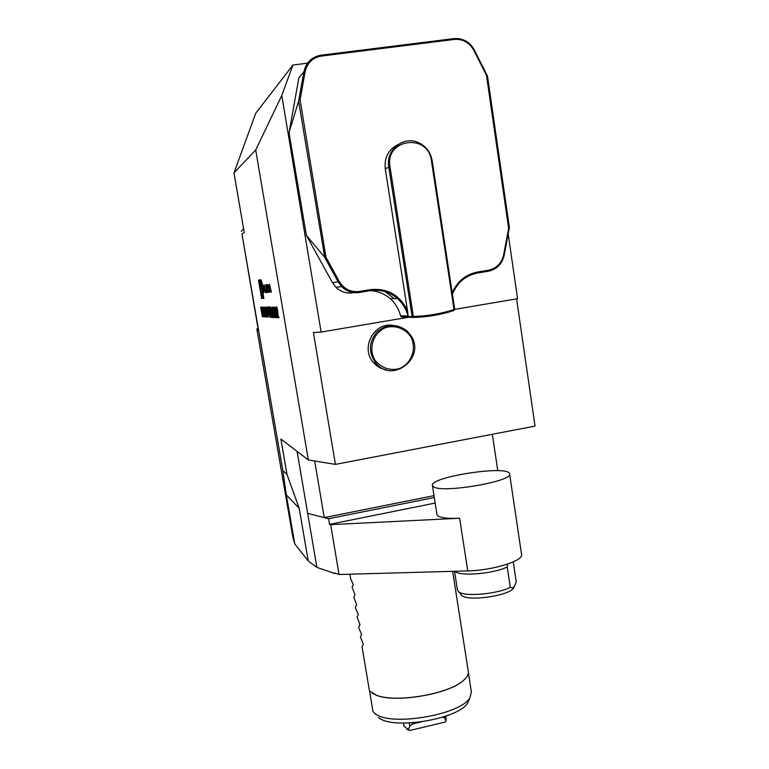 <?xml version="1.0" encoding="UTF-8"?>
<svg xmlns="http://www.w3.org/2000/svg" width="769" height="769" viewBox="0 0 769 769"><rect width="100%" height="100%" fill="white"/><g stroke="black" fill="none" stroke-linecap="round" stroke-linejoin="round"><path stroke-width="1.15" d="M258.038 328.459L256.846 328.949L258.413 330.67L241.927 233.853L282.838 470.599L287 474.492L299.218 508.347L286.299 494.794L282.838 470.599M255.712 150.022L233.968 172.871L255.731 113.274L292.922 65.029L281.79 95.462L255.712 150.022L308.35 459.958L280.887 439.041L287 474.492M241.927 233.853L244.263 232.594L233.968 172.871M263.354 316.77L261.585 307.119L262.758 309.715L263.998 316.809L262.671 312.32L263.354 316.77M265.324 316.905L263.536 307.129L264.719 309.763L265.324 316.905M267.602 317.049L265.786 307.139L266.593 311.205L267.228 311.224L266.632 307.139L268.343 317.097L267.401 312.243L266.766 312.224L267.602 317.049M268.746 314.848L268.16 314.819L267.477 306.889L268.862 314.848M270.726 317.261L268.881 307.148L270.726 317.261M271.149 314.973L270.534 314.934L269.881 306.898L271.668 317.318L271.409 314.925L270.534 314.934M274.36 310.08L275.513 317.578L273.793 307.167L275.831 315.742L274.937 307.177L276.917 317.664L275.369 310.118L276.138 317.616L274.485 310.061M277.071 317.674L276.042 308.263L275.331 307.177L276.061 307.187L277.263 316.626M277.503 310.157L276.84 308.004L276.811 310.436L276.657 306.918L277.619 310.07L278.118 316.674L278.772 316.713L278.955 317.799L278.003 317.741L277.628 310.138M261.643 298.497L263.863 298.391L260.672 279.762L258.48 280.137L261.643 298.497L263.834 298.237M271.399 292.133L269.429 284.222L269.756 292.278L269.909 290.634L270.688 290.557L271.092 292.162M268.487 286.164L268.083 284.684L266.843 284.578L268.179 292.412L268.093 290.23L268.756 290.163L269.534 292.297L268.487 286.164M266.958 286.356L266.555 284.886L265.44 285.039L267.016 292.518L267.804 292.182L267.256 288.125L266.545 288.212L267.343 290.874L266.708 290.951L265.891 286.328L266.756 286.895L266.958 286.356M266.132 291.009L265.372 291.086L264.046 284.963L265.363 292.662L266.401 292.576L266.132 291.009M262.123 283.011L261.2 280.127L262.335 285.991L262.123 283.011M264.488 291.153L262.883 285.116L263.632 292.816L263.767 291.23L264.776 291.105M274.312 312.493L274.706 317.347L274.081 317.482L272.313 307.167L273.072 307.542L274.312 312.493M271.765 308.215L273.466 317.443L271.572 308.215M271.294 309.551L270.755 307.946L270.64 309.513L270.582 306.898L271.409 309.561L272.409 317.626L271.467 314.598L272.322 316.511L271.409 309.532M269.515 312.195L269.986 317.462L268.17 306.889L269.515 312.195M266.112 316.953L264.997 307.129L267.266 317.03L266.42 313.848L265.872 313.819L266.228 316.934M264.344 316.838L262.796 307.119L263.748 309.744L264.238 316.828M262.364 316.703L260.614 307.11L261.777 309.696L263.008 316.751L261.691 312.281L262.267 316.703M466.101 677.825L462.784 681.055C447.75 694.33 395.824 703.029 376.81 695.416L372.196 693.254M349.905 574.203L350.654 578.701L353.336 584.728L352.077 587.18L355.009 594.735L353.75 597.138L356.681 604.722L355.413 607.068L355.663 608.558L358.354 614.691L357.066 616.988L360.017 624.639L358.729 626.879L358.969 628.36L361.68 634.56L360.382 636.751L363.333 644.46L362.026 646.594L369.447 690.908L376.685 695.339C395.737 702.962 447.808 694.244 462.871 680.93C467.004 677.566 468.811 674.413 468.292 671.462L452.653 571.329M375.926 714.516L372.975 711.469L369.562 691.043M378.521 717.496C392.103 730.367 459.862 718.996 467.927 702.53L469.215 699.434M374.984 713.44C389.277 726.993 461.535 714.872 470.013 697.531L471.378 692.004L468.379 672.808M410.627 336.553C405.013 328.469 395.228 324.903 385.817 327.546C373.503 332.439 368.111 348.021 374.676 359.681C380.367 367.755 390.171 371.216 399.524 368.514C411.713 363.583 417.058 348.194 410.627 336.553M411.204 336.005L407.272 331.151C396.958 323.307 386.788 323.614 376.781 332.083C368.572 342.416 368.332 352.875 376.079 363.439C392.748 383.683 425.68 357.806 411.204 336.005M413.366 316.424C427.314 316.097 440.858 313.8 454.008 309.523L431.428 160.74C428.304 132.739 384.673 138.795 389.998 166.738L413.366 316.424L412.645 317.116L413.587 317.443C427.314 317.078 440.647 314.809 453.604 310.638L454.719 309.407L432.168 160.711L431.428 160.74M452.191 292.749C457.344 281.262 465.851 274.341 477.712 271.986L488.43 270.227C496.524 268.439 501.58 263.334 503.608 254.914L508.626 228.355L486.479 75.314L473.81 50.341C469.35 42.497 462.88 38.863 454.392 39.43L321.288 56.079C312.57 57.665 307.167 62.914 305.091 71.825L300.083 99.874L325.941 257.202L339.35 281.55C344.041 289.106 350.683 292.403 359.286 291.451L370.437 289.625C387.528 288 399.88 295.017 407.493 310.657L408.195 316.511L412.146 316.645L388.758 166.998C385.48 150.157 403.446 135.421 418.394 142.573C426.007 146.168 430.602 152.214 432.168 160.711M398.006 144.572C388.451 149.484 384.202 157.539 385.25 168.728L407.493 310.657M392.767 325.345C373.484 322.009 359.959 348.895 373.859 362.968C377.262 366.688 381.414 368.985 386.317 369.87M370.437 289.625L370.389 290.653C377.925 291.067 384.558 293.758 390.287 298.737C395.41 303.351 398.832 309.032 400.553 315.78L407.964 316.021C406.215 309.1 402.716 303.274 397.467 298.545C389.604 291.845 380.578 289.221 370.389 290.653L359.258 292.489C352.548 293.412 346.694 291.47 341.715 286.683L338.283 282.079L324.787 257.577L325.941 257.202M412.146 316.645L412.645 317.116M407.964 316.021L408.195 316.511M454.008 309.523L454.556 309.984M324.787 257.577L298.603 101.172L303.899 71.767C306.081 62.395 311.762 56.877 320.942 55.214L453.97 38.594L458.584 38.594C465.572 39.69 470.839 43.516 474.386 50.072L487.517 76.256L509.376 227.403L504.243 255.154C502.119 264.007 496.793 269.371 488.286 271.255L477.578 273.024C465.639 275.427 457.257 282.483 452.412 294.21M509.289 228.441L508.626 228.355M487.123 75.189L486.479 75.314M298.862 99.989L300.083 99.874M514.317 586.526L513.682 588.035C509.424 595.6 468.898 601.598 462.006 595.715L460.698 594.129M305.091 71.825L303.899 71.767L298.872 77.756L289.211 131.941L289.365 134.738L306.379 235.372L332.496 282.684L335.851 287.173C340.715 291.845 346.425 293.729 352.981 292.835M413.405 317.434L402.149 317.03L400.553 315.78M298.603 101.172L289.211 131.941M306.379 235.372L324.182 256.615M516.23 581.825L513.279 561.889L516.23 581.825L514.596 585.853C513.298 587.824 511.856 588.314 510.28 587.324C497.312 594.091 464.966 596.955 458.92 591.976L457.459 590.102L454.527 571.271M385.106 291.614L394.132 298.632M507.636 564.081L507.223 566.984L510.28 587.324M292.922 65.029L307.513 63.193M516.595 298.862L535.032 426.084L335.419 464.389L313.396 332.525L321.115 332.073L410.223 316.934M454.71 309.378L517.566 298.699L508.213 234.112M281.79 95.462L321.115 332.073M483.288 67.634L484.432 69.873M241.255 231.373L243.619 228.826M256.846 328.949L292.922 537.589L294.796 543.962L308.244 560.966L299.218 508.347M433.649 486.854C442.569 493.515 513.875 481.183 509.578 473.771L509.424 473.387C506.069 465.072 429.121 477.203 432.418 485.518L433.649 486.854M335.419 464.389L308.35 459.958M297.074 451.365L307.667 513.356L324.249 517.614L434.004 495.64M314.665 460.996L324.249 517.614L328.594 518.729L434.302 497.533M436.955 514.413L436.975 514.576C438.147 517.547 445.693 518.767 459.622 518.239L467.763 570.906C492.698 570.492 524.131 560.649 521.545 554.401L509.607 473.954M492.333 434.274L497.783 470.695M328.594 518.729L329.545 524.352L330.651 524.65L339.062 574.501L334.505 572.934L334.602 573.491L316.895 567.368L307.667 513.356L324.249 517.614M435.177 503.07L329.545 524.352M330.651 524.65L459.622 518.239M339.062 574.501L467.763 570.906M286.299 494.794L294.796 543.962M316.895 567.368L308.244 560.966M334.602 573.491L335.909 573.414M442.636 717.208L444.722 717.775L446.078 720.88L445.068 722.091L409.55 730.55L408.502 729.829L409.771 726.071L412.588 723.965L420.941 721.985M406.763 729.118L409.55 730.55M446.078 720.88L445.866 716.141M403.975 726.023L408.502 729.829M412.405 722.85L412.588 723.965M444.54 716.593L444.722 717.775M409.771 726.071L409.281 723.023M260.672 279.781L259.941 280.339M259.874 279.916L258.48 280.137M262.229 289.086C261.056 282.848 260.133 279.964 259.451 280.416C258.394 282.329 261.979 300.689 262.873 297.988L262.229 289.086M259.768 281.108L261.018 293.325L262.69 293.181L259.768 281.108M262.21 291.182L262.402 293.095L261.018 293.325M269.419 285.482L270.38 289.307L269.784 289.365L269.727 285.434M270.986 290.461L269.909 290.634M269.102 290.067L268.093 290.23M267.391 286.126L267.843 288.76L268.506 288.683L268.054 286.039L267.391 286.126L268.054 286.039M267.439 289.211L266.737 289.327M266.382 292.499L265.363 292.662M262.056 283.021L261.306 280.685L262.229 285.434L262.056 283.021M261.825 283.107L261.287 281.118L261.825 283.107M261.412 281.541L261.614 282.723L261.412 281.541M264.757 291.067L263.767 291.23M263.286 286.27L264.19 289.951L263.652 290.009L263.565 286.222M276.811 308.004L276.83 307.081M278.945 317.732L278.003 317.741M278.301 317.693L278.253 316.684M275.513 308.254L276.042 308.263M275.811 308.206L275.638 307.177M274.639 317.453L274.081 317.482M274.37 317.434L274.197 316.444M272.793 308.196L272.611 307.167M273.399 308.379L272.611 308.225L274.014 316.434L274.197 312.493L272.611 308.225M271.044 307.898L270.755 307.091M272.543 317.434L272.216 316.578M271.717 312.214L271.274 311.214M270.823 314.886L270.746 313.915M270.582 313.915L270.217 309.523L270.582 313.915M270.102 317.203L268.352 307.917L268.66 312.166M268.362 307.917L268.352 307.1M270.054 316.357L268.775 312.166M268.996 314.8L268.16 314.819M268.439 314.771L268.362 313.81M268.198 313.8L267.833 309.474L268.198 313.8M266.949 312.195L266.776 311.214M266.766 312.224L267.401 312.243M266.526 313.79L265.872 313.819M266.036 313.79L265.92 312.82M266.189 312.829L265.334 309.061L265.757 312.81L266.305 312.81M264.728 312.387L264.555 311.416M263.988 308.1L263.825 307.129M264.373 308.1L263.815 308.129L264.584 311.416L263.815 308.129M263.748 312.329L263.584 311.387M263.017 308.09L262.854 307.129M263.392 308.081L262.844 308.119L263.613 311.387L262.844 308.119M262.758 312.291L262.633 311.349M262.037 308.081L261.864 307.119M262.412 308.071L261.864 308.109M261.777 312.252L261.614 311.31M261.056 308.071L260.893 307.119M261.431 308.061L260.883 308.1L261.652 311.32L260.883 308.1M385.25 168.728L389.998 166.738M359.258 292.489L359.286 291.451M332.496 282.684L339.35 281.55M477.712 271.986L477.578 273.024M488.43 270.227L488.286 271.255M503.608 254.914L504.243 255.154M474.386 50.072L473.81 50.341M453.97 38.594L454.392 39.43M320.942 55.214L321.288 56.079M455.017 571.261C458.987 576.615 493.477 573.876 507.223 566.984M265.911 286.308L266.526 286.231M267.67 292.412L267.016 292.518M267.814 292.095L266.68 292.278M266.535 284.866L265.44 285.039M467.927 702.53L470.013 697.531M373.859 362.968L376.079 363.439M335.851 287.173L341.715 286.683M397.467 298.545L390.287 298.737M400.976 316.617L412.511 317.011M513.682 588.035L514.596 585.853M462.006 595.715L458.92 591.976M432.418 485.518L436.975 514.576M409.31 730.463L408.099 729.685M403.994 726.138L403.494 723.12M260.739 280.204L259.835 280.349M263.767 297.834L262.873 297.988M266.478 284.809L265.468 284.972"/></g></svg>
